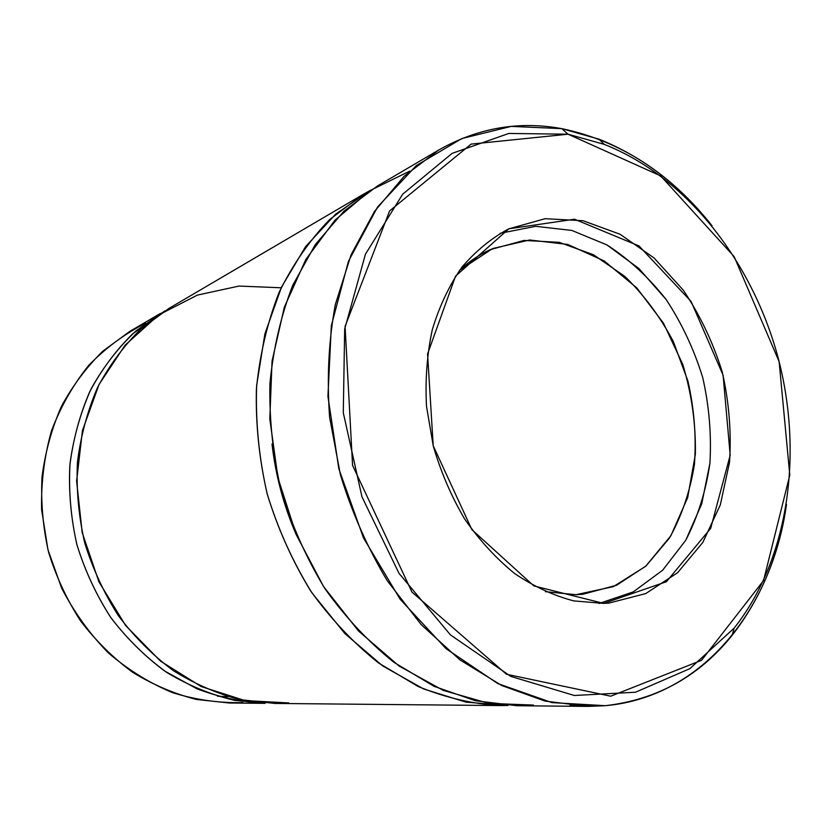<?xml version="1.0" encoding="UTF-8"?>
<svg xmlns="http://www.w3.org/2000/svg" width="832" height="832" viewBox="0 0 832 832"><rect width="100%" height="100%" fill="white"/><g stroke="black" fill="none" stroke-linecap="round" stroke-linejoin="round"><path stroke-width="1.25" d="M362.877 194.553L168.813 308.495L140.774 329.129C123.77 345.904 109.346 365.383 97.51 387.577C87.412 411.05 80.714 436.01 77.418 462.478C76.201 489.372 78.624 516.152 84.698 542.838C92.81 568.974 104.114 593.372 118.633 616.044C134.742 637.281 153.036 655.522 173.514 670.769C194.875 684.039 217.11 693.659 240.219 699.639L274.82 703.435L500.032 705.567C472.732 704.059 445.401 697.674 418.028 686.442L378.518 662.938C353.392 642.907 330.741 618.862 310.586 590.824C292.292 560.893 277.867 528.705 267.28 494.25C259.189 459.129 255.559 424.029 256.402 388.95C259.802 354.567 267.363 322.4 279.074 292.448C292.916 264.316 309.847 239.949 329.878 219.357L362.877 194.553L370.479 190.31L335.722 214.084L305.604 246.594L281.57 286.957L264.909 333.819L256.641 385.393C255.403 421.439 258.908 457.558 267.145 493.75C278.034 529.235 292.978 562.307 312.01 592.956L344.874 633.568L382.678 665.922L423.634 688.958L465.962 702.146L507.967 705.453L500.032 705.567M160.441 313.414L129.678 331.469L102.825 351.166C86.538 367.099 72.727 385.549 61.37 406.515C51.688 428.646 45.23 452.15 42.006 477.027C40.758 502.278 42.973 527.415 48.651 552.438C56.264 576.93 66.924 599.799 80.652 621.026C95.898 640.931 113.256 658.039 132.714 672.329C153.036 684.778 174.231 693.815 196.3 699.431L229.393 703.009L265.096 703.342C242.174 702.166 219.461 697.32 196.955 688.802L164.778 671.102C144.508 656.063 126.412 638.061 110.49 617.105C96.138 594.755 84.968 570.679 76.97 544.898C70.98 518.575 68.598 492.138 69.826 465.598C73.112 439.473 79.758 414.814 89.762 391.633C101.504 369.699 115.804 350.438 132.652 333.85L164.913 310.866L136.094 330.814C118.55 347.246 103.605 366.506 91.26 388.596C80.694 412.027 73.611 437.029 70.002 463.622C68.536 490.672 70.824 517.639 76.866 544.523C85.01 570.846 96.45 595.369 111.186 618.103C127.556 639.371 146.162 657.53 166.982 672.589C188.698 685.599 211.255 694.855 234.655 700.367L265.096 703.342M217.506 696.228L228.062 696.602M242.882 702.551C219.388 703.217 195.926 699.92 172.505 692.64C149.521 683.082 128.118 669.822 108.285 652.85C89.783 633.974 74.256 612.446 61.703 588.276L47.975 549.858L41.6 509.6C41.028 482.404 44.335 456.134 51.511 430.778C60.778 406.463 73.185 384.654 88.754 365.352C105.799 347.838 124.769 333.778 145.683 323.19M576.025 594.703L582.691 594.266L616.595 585.239L646.038 565.947L669.479 538.002C681.814 515.778 690.144 491.202 694.46 464.256C696.384 436.634 694.21 408.928 687.96 381.16L673.338 341.546C660.171 316.722 644.03 295.027 624.915 276.463L593.445 254.738L559.187 242.341L524.046 240.427L490.194 249.652C479.19 254.686 468.998 261.55 459.607 270.265L492.617 248.57L529.641 239.99L567.746 244.442L604.25 260.967L636.813 287.914L663.489 323.211L682.791 364.458C691.735 394.087 695.916 424.06 695.354 454.376L687.69 497.546L670.862 535.766L645.632 566.311L613.35 586.643L576.025 594.703L545.407 591.666L576.025 594.703M599.019 603.512L633.246 591.895L662.615 570.253L685.755 540.28L701.698 503.922L709.914 463.268C711.568 434.72 709.176 406.141 702.718 377.52C694.044 349.492 681.876 323.523 666.214 299.614L638.83 268.466L606.882 244.899L571.886 230.443L535.642 226.314L500.188 233.293L535.642 226.314L571.886 230.443L606.882 244.899C629.034 259.189 648.804 277.43 666.214 299.614C681.876 323.523 694.044 349.492 702.718 377.52C709.176 406.141 711.568 434.72 709.914 463.268C705.89 491.171 697.83 516.838 685.755 540.28L662.615 570.253L633.246 591.895L599.019 603.512M603.699 603.408L609.045 603.065L645.757 593.57L677.56 572.759L702.801 542.454L720.335 504.858L729.518 462.322C731.494 432.297 729.071 402.178 722.249 371.987C713.034 342.43 700.055 315.162 683.311 290.181L654.077 257.982L620.079 234.26L583.076 220.73L545.137 218.691L508.622 228.914C491.234 238.274 475.602 251.108 461.718 267.436C449.155 285.584 439.348 306.332 432.297 329.68C427.045 354.151 425.11 379.694 426.504 406.318L433.264 445.973C440.846 472.025 451.329 496.402 464.714 519.095C479.502 540.353 496.153 558.501 514.644 573.539C533.832 586.487 553.561 595.618 573.82 600.902L603.699 603.408L533.801 585.884L471.89 529.662L433.212 445.775L427.575 353.964L455.551 276.12L508.893 228.779L574.506 219.222L638.945 245.918L691.101 301.454L723.102 375.242L730.194 455.187L710.684 528.372L666.422 581.714L603.699 603.408M568.048 134.202L471.099 144.113L389.605 210.912L345.082 326.373L352.57 465.39L411.954 592.051L506.47 674.242L610.75 696.197L701.511 660.327L763.526 580.632L789.797 475.124L779.126 361.618L734.157 256.641L660.618 175.864L568.048 134.202L604.25 144.383C686.182 176.592 751.889 260.894 777.92 356.99C803.504 453.222 788.861 559.146 734.105 628.17L689.811 668.689L635.471 692.234L574.309 695.49L510.817 676.406L450.424 634.878L399.006 573.331L361.972 496.86L343.283 412.693L344.677 329.15L365.446 254.176L402.688 194.199L452.119 153.369L508.83 133.453L568.048 134.202L561.766 128.638L511.254 126.381L461.864 138.538L416.343 165.547L377.593 206.97L348.452 261.269L331.334 325.707L327.933 396.458L338.863 468.874L363.532 538.034L400.161 599.248L446.014 648.658L497.765 683.561L551.959 702.614L605.29 705.692C657.01 699.722 699.296 676.26 732.16 635.294C760.926 598.53 779.033 554.913 786.479 504.442C772.096 608.754 702.52 697.154 605.29 705.692L588.037 706.399L545.054 701.085L501.769 685.537L459.867 659.828L421.117 624.53L387.275 580.757C367.588 547.903 351.967 512.585 340.402 474.791L329.586 417.092C326.778 378.258 328.671 340.787 335.275 304.699L351.125 254.696L374.514 211.411L404.175 176.218L438.703 150.03C477.87 127.889 518.887 120.754 561.766 128.638L568.048 134.202M712.046 225.784C680.243 185.515 642.554 156.645 598.998 139.173L561.766 128.638C620.381 140.92 670.478 173.306 712.046 225.784M438.703 150.03L377.312 186.077L344.001 211.151L315.37 244.514L292.739 285.282C280.935 315.713 273.343 348.41 269.942 383.386C269.152 419.078 272.875 454.802 281.122 490.568C291.886 525.647 306.55 558.438 325.104 588.921C345.561 617.479 368.503 641.95 393.952 662.345L433.93 686.265L475.415 700.752L516.786 705.723L587.153 706.389M570.024 705.39L605.29 705.692L570.024 705.39M288.881 702.946L244.837 700.554L201.178 686.535L160.566 661.159L125.674 625.602L98.925 581.828L82.191 532.584L76.606 481.042L82.441 430.581L99.07 384.394L125.112 345.176L158.642 314.985L197.392 295.1L239.002 286.062L281.185 287.778M271.991 443.966C275.61 475.322 283.67 505.502 296.14 534.498C283.67 505.502 275.61 475.322 271.991 443.966M533.437 705.068L488.675 703.362L443.217 690.373L399.1 666.047L358.509 631.01L323.565 586.55L296.213 534.654L277.961 477.849L269.807 419.016L272.043 361.171L284.346 307.185L305.791 259.542L334.994 220.178L370.261 190.455L409.76 171.101M608.494 603.117L609.045 603.065M604.25 144.383L598.998 139.173M734.105 628.17L732.16 635.294"/></g></svg>
